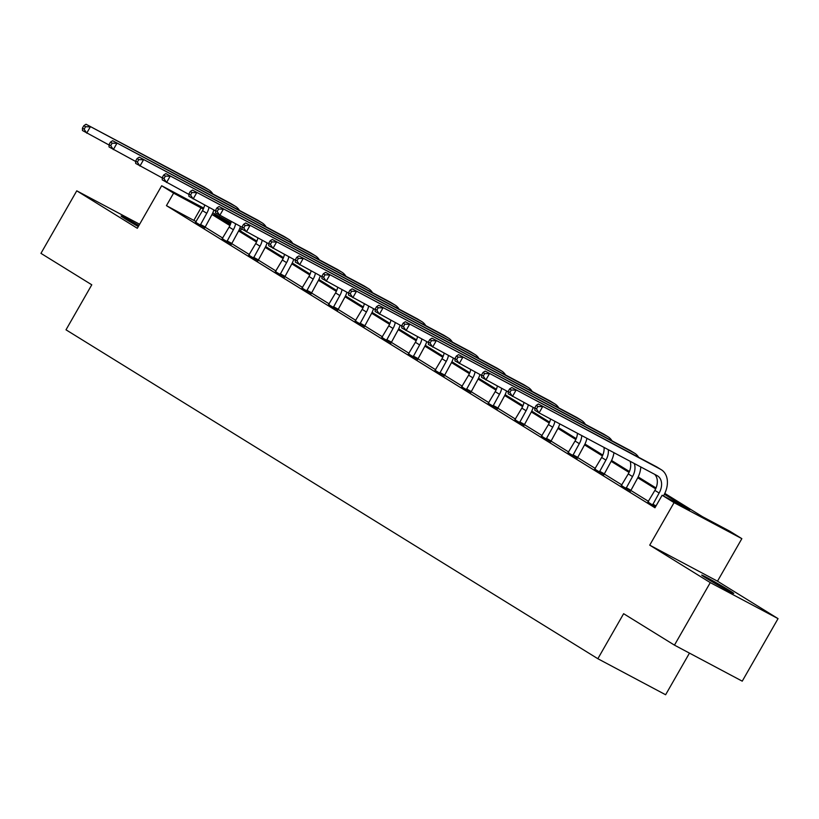 <?xml version="1.0" encoding="UTF-8"?>
<svg xmlns="http://www.w3.org/2000/svg" width="819" height="819" viewBox="0 0 819 819"><rect width="100%" height="100%" fill="white"/><g stroke="black" fill="none" stroke-linecap="round" stroke-linejoin="round"><path stroke-width="1.23" d="M729.442 590.499A18.458 0.604 29.8 0 0 711.998 580.343A18.458 0.604 29.8 0 0 701.709 575.092A18.458 0.604 29.8 0 0 705.998 578.03A18.458 0.604 29.8 0 0 723.453 588.185A18.458 0.604 29.8 0 0 733.742 593.437A18.458 0.604 29.8 0 0 729.442 590.499M138.892 225.532A18.458 0.604 29.8 0 0 121.069 216.021A18.458 0.604 29.8 0 0 125.368 218.96A18.458 0.604 29.8 0 0 138.288 226.576M664.793 493.396L702.436 516.666L729.913 531.275L741.85 538.656L674.068 502.631L662.131 495.249L689.608 509.858L664.373 494.246M717.495 581.183L649.723 545.157L710.278 582.606L674.457 645.137L742.239 681.162L778.05 618.632L717.495 581.183L741.85 538.656M689.465 653.112L665.622 694.747L597.85 658.722L66.001 329.811L91.779 284.797L40.95 253.358L76.761 190.827L137.316 228.276L161.671 185.749L203.726 208.108M212.766 212.909L230.958 222.717M239.854 228.214L241.39 229.166L239.803 228.327M240.376 230.927L241.39 229.166M710.278 582.606L778.05 618.632M139.629 224.242L76.761 190.827M196.191 221.652L166.441 205.641L654.965 507.76L662.131 495.249M648.556 501.402L630.671 490.346M621.949 484.95L604.064 473.884M595.341 468.488L577.456 457.432M568.734 452.037L550.839 440.97M542.117 435.585L524.232 424.518M515.509 419.123L497.624 408.067M488.902 402.672L471.017 391.605M462.295 386.21L444.4 375.153M435.677 369.758L417.792 358.691M409.07 353.306L391.185 342.24M382.463 336.844L364.578 325.788M355.856 320.393L337.971 309.326M329.248 303.931L311.353 292.874M302.631 287.479L284.746 276.412M276.023 271.028L258.139 259.961M249.416 254.566L231.531 243.509M222.809 238.114L204.914 227.047M195.618 222.277L204.74 227.774M222.225 238.728L231.347 244.226M248.833 255.19L257.954 260.688M275.45 271.642L284.562 277.139M302.057 288.104L311.169 293.591M328.665 304.555L337.786 310.053M355.272 321.007L364.394 326.505M381.879 337.469L391.001 342.966M408.497 353.921L417.608 359.418M435.104 370.383L444.226 375.87M461.711 386.834L470.833 392.332M488.319 403.286L497.44 408.783M514.936 419.748L524.047 425.245M541.543 436.199L550.655 441.697M568.151 452.661L577.272 458.149M594.758 469.113L603.879 474.611M621.365 485.565L630.487 491.062M647.983 502.027L655.466 506.889M649.723 545.157L674.068 502.631M166.441 205.641L173.608 193.141L161.671 185.749M674.457 645.137L623.628 613.697L597.85 658.722M230.723 223.495L213.913 214.558L230.282 224.693M239.035 230.098L256.9 241.144M265.643 246.56L283.507 257.596M292.26 263.012L310.114 274.058M318.867 279.463L336.722 290.51M345.475 295.925L363.329 306.971M372.082 312.377L389.946 323.423M398.699 328.839L416.554 339.875M425.307 345.29L443.161 356.337M451.914 361.742L469.768 372.788M478.521 378.204L496.386 389.25M505.128 394.656L522.993 405.702M531.746 411.118L549.6 422.154M558.353 427.569L576.207 438.615M584.961 444.021L602.815 455.067M611.568 460.483L629.432 471.529M638.185 476.934L656.039 487.981M203.296 209.111L173.608 193.141M655.661 488.861L637.755 477.794M629.043 472.399L611.148 461.332M602.436 455.948L584.541 444.881M575.829 439.496L557.934 428.419M549.221 423.034L531.326 411.967M522.614 406.582L504.709 395.516M495.997 390.12L478.101 379.054M469.389 373.669L451.494 362.602M442.782 357.217L424.887 346.14M416.175 340.755L398.269 329.688M389.557 324.304L371.662 313.237M362.95 307.842L345.055 296.775M336.343 291.39L318.448 280.323M309.736 274.938L291.84 263.861M283.128 258.476L265.223 247.41M256.511 242.025L238.616 230.958M229.904 225.563L212.008 214.496M193.919 220.25L201.085 207.739M200.153 225.338L206.777 213.278A14.425 10.36 121.7 0 0 208.968 207.371M195.454 222.43L202.508 210.637A14.425 10.36 121.7 0 0 204.637 205.067M213.872 209.981A21.632 15.541 -58.3 0 1 211.353 215.704L204.678 227.979M109.04 145.004L82.453 130.508L82.422 128.153L84.132 129.207L85.565 126.71L83.855 125.655L82.422 128.153M83.855 125.655L86.036 124.253L204.095 187.008A21.632 15.541 -58.3 0 1 204.73 187.367L208.988 190.008A21.632 15.541 -58.3 0 1 212.868 193.98M86.036 124.253L208.354 189.65A21.632 15.541 -58.3 0 1 208.988 190.008M85.565 126.71L90.295 126.894L86.712 133.139L84.132 129.207M200.389 224.416L204.965 226.853M226.761 241.789L233.384 229.73A14.425 10.36 121.7 0 0 235.585 223.833M222.072 238.892L229.115 227.088A14.425 10.36 121.7 0 0 231.255 221.529M240.479 226.433A21.632 15.541 -58.3 0 1 237.96 232.166L231.286 244.441M135.647 161.466L109.06 146.959L109.029 144.615L110.739 145.669L112.172 143.161L110.463 142.107L109.029 144.615M110.463 142.107L112.643 140.704L230.702 203.46A21.632 15.541 -58.3 0 1 231.337 203.829L235.596 206.46A21.632 15.541 -58.3 0 1 239.476 210.442M112.643 140.704L234.971 206.101A21.632 15.541 -58.3 0 1 235.596 206.46M112.172 143.161L116.902 143.345L113.329 149.601L110.739 145.669M226.996 240.878L231.582 243.304M253.378 258.251L259.992 246.181A14.425 10.36 121.7 0 0 262.193 240.284M248.679 255.344L255.723 243.55A14.425 10.36 121.7 0 0 257.862 237.981M267.086 242.885A21.632 15.541 -58.3 0 1 264.568 248.618L257.903 260.892M162.254 177.918L135.667 163.421L135.647 161.067L137.346 162.121L138.78 159.623L137.07 158.569L135.647 161.067M137.07 158.569L139.25 157.166L257.309 219.922A21.632 15.541 -58.3 0 1 257.944 220.28L262.213 222.922A21.632 15.541 -58.3 0 1 266.083 226.894M139.25 157.166L261.578 222.553A21.632 15.541 -58.3 0 1 262.213 222.922M138.78 159.623L143.52 159.797L139.936 166.052L137.346 162.121M253.603 257.33L258.19 259.766M279.985 274.703L286.599 262.643A14.425 10.36 121.7 0 0 288.8 256.736M275.286 271.795L282.34 260.002A14.425 10.36 121.7 0 0 284.469 254.443M293.693 259.347A21.632 15.541 -58.3 0 1 291.185 265.08L284.51 277.354M188.861 194.379L162.275 179.873L162.254 177.518L163.954 178.573L165.387 176.075L163.687 175.02L162.254 177.518M163.687 175.02L165.858 173.618L283.917 236.374A21.632 15.541 -58.3 0 1 284.551 236.742L288.82 239.373A21.632 15.541 -58.3 0 1 292.69 243.356M165.858 173.618L288.186 239.015A21.632 15.541 -58.3 0 1 288.82 239.373M165.387 176.075L170.127 176.259L166.544 182.514L163.954 178.573M280.221 273.781L284.797 276.218M306.593 291.165L313.206 279.095A14.425 10.36 121.7 0 0 315.407 273.198M301.894 288.257L308.947 276.464A14.425 10.36 121.7 0 0 311.077 270.894M320.311 275.798A21.632 15.541 -58.3 0 1 317.792 281.531L311.118 293.806M215.479 210.831L188.892 196.325L188.861 193.98L190.571 195.035L191.994 192.526L190.295 191.472L188.861 193.98M190.295 191.472L192.465 190.08L310.534 252.836A21.632 15.541 -58.3 0 1 311.159 253.194L315.428 255.835A21.632 15.541 -58.3 0 1 319.308 259.807M192.465 190.08L314.793 255.467A21.632 15.541 -58.3 0 1 315.428 255.835M191.994 192.526L196.734 192.711L193.151 198.966L190.571 195.035M306.828 290.243L311.404 292.68M333.2 307.616L339.824 295.557A14.425 10.36 121.7 0 0 342.014 289.65M328.511 304.709L335.555 292.915A14.425 10.36 121.7 0 0 337.684 287.346M346.918 292.26A21.632 15.541 -58.3 0 1 344.4 297.983L337.725 310.258M242.086 227.283L215.499 212.786L215.469 210.432L217.178 211.486L218.612 208.988L216.902 207.934L215.469 210.432M216.902 207.934L219.082 206.531L337.141 269.287A21.632 15.541 -58.3 0 1 337.776 269.646L342.035 272.287A21.632 15.541 -58.3 0 1 345.915 276.259M219.082 206.531L341.4 271.928A21.632 15.541 -58.3 0 1 342.035 272.287M218.612 208.988L223.341 209.173L219.758 215.417L217.178 211.486M333.435 306.695L338.012 309.132M359.817 324.068L366.431 312.008A14.425 10.36 121.7 0 0 368.632 306.111M355.118 321.171L362.162 309.367A14.425 10.36 121.7 0 0 364.301 303.808M373.525 308.712A21.632 15.541 -58.3 0 1 371.007 314.445L364.342 326.72M268.693 243.745L242.107 229.238L242.076 226.894L243.786 227.948L245.219 225.44L243.509 224.386L242.076 226.894M243.509 224.386L245.69 222.983L363.749 285.739A21.632 15.541 -58.3 0 1 364.383 286.107L368.642 288.738A21.632 15.541 -58.3 0 1 372.522 292.721M245.69 222.983L368.018 288.38A21.632 15.541 -58.3 0 1 368.642 288.738M245.219 225.44L249.949 225.624L246.376 231.879L243.786 227.948M360.043 323.157L364.629 325.583M386.425 340.53L393.038 328.46A14.425 10.36 121.7 0 0 395.239 322.563M381.726 337.623L388.779 325.829A14.425 10.36 121.7 0 0 390.909 320.26M400.133 325.163A21.632 15.541 -58.3 0 1 397.614 330.896L390.95 343.171M295.301 260.196L268.714 245.7L268.693 243.345L270.393 244.4L271.826 241.902L270.127 240.847L268.693 243.345M270.127 240.847L272.297 239.445L390.356 302.201A21.632 15.541 -58.3 0 1 390.991 302.559L395.26 305.2A21.632 15.541 -58.3 0 1 399.129 309.172M272.297 239.445L394.625 304.832A21.632 15.541 -58.3 0 1 395.26 305.2M271.826 241.902L276.566 242.076L272.983 248.331L270.393 244.4M386.66 339.609L391.236 342.045M413.032 356.982L419.645 344.922A14.425 10.36 121.7 0 0 421.846 339.015M408.333 354.074L415.387 342.281A14.425 10.36 121.7 0 0 417.516 336.722M426.75 341.625A21.632 15.541 -58.3 0 1 424.232 347.358L417.557 359.633M321.918 276.658L295.331 262.152L295.301 259.797L297 260.851L298.433 258.354L296.734 257.299L295.301 259.797M296.734 257.299L298.904 255.897L416.973 318.652A21.632 15.541 -58.3 0 1 417.598 319.021L421.867 321.652A21.632 15.541 -58.3 0 1 425.747 325.634M298.904 255.897L421.232 321.294A21.632 15.541 -58.3 0 1 421.867 321.652M298.433 258.354L303.173 258.538L299.59 264.793L297 260.851M413.267 356.06L417.844 358.497M439.639 373.444L446.253 361.374A14.425 10.36 121.7 0 0 448.454 355.477M434.94 370.536L441.994 358.742A14.425 10.36 121.7 0 0 444.123 353.173M453.357 358.077A21.632 15.541 -58.3 0 1 450.839 363.81L444.164 376.085M348.525 293.11L321.939 278.603L321.908 276.259L323.618 277.313L325.051 274.805L323.341 273.751L321.908 276.259M323.341 273.751L325.522 272.358L443.581 335.114A21.632 15.541 -58.3 0 1 444.215 335.473L448.474 338.114A21.632 15.541 -58.3 0 1 452.354 342.086M325.522 272.358L447.839 337.745A21.632 15.541 -58.3 0 1 448.474 338.114M325.051 274.805L329.781 274.989L326.197 281.245L323.618 277.313M439.875 372.522L444.451 374.959M466.246 389.895L472.87 377.835A14.425 10.36 121.7 0 0 475.071 371.928M461.558 386.988L468.601 375.194A14.425 10.36 121.7 0 0 470.741 369.625M479.965 374.539A21.632 15.541 -58.3 0 1 477.446 380.262L470.771 392.536M375.133 309.562L348.546 295.065L348.515 292.711L350.225 293.765L351.658 291.267L349.948 290.213L348.515 292.711M349.948 290.213L352.129 288.81L470.188 351.566A21.632 15.541 -58.3 0 1 470.823 351.924L475.081 354.566A21.632 15.541 -58.3 0 1 478.961 358.538M352.129 288.81L474.447 354.207A21.632 15.541 -58.3 0 1 475.081 354.566M351.658 291.267L356.388 291.451L352.815 297.696L350.225 293.765M466.482 388.974L471.068 391.41M492.864 406.347L499.477 394.287A14.425 10.36 121.7 0 0 501.678 388.39M488.165 403.45L495.208 391.646A14.425 10.36 121.7 0 0 497.348 386.087M506.572 390.991A21.632 15.541 -58.3 0 1 504.054 396.724L497.389 408.998M401.74 326.023L375.153 311.517L375.122 309.172L376.832 310.227L378.265 307.719L376.556 306.664L375.122 309.172M376.556 306.664L378.736 305.262L496.795 368.018A21.632 15.541 -58.3 0 1 497.43 368.386L501.699 371.017A21.632 15.541 -58.3 0 1 505.569 375M378.736 305.262L501.064 370.659A21.632 15.541 -58.3 0 1 501.699 371.017M378.265 307.719L383.005 307.903L379.422 314.158L376.832 310.227M493.089 405.436L497.676 407.862M519.471 422.809L526.085 410.739A14.425 10.36 121.7 0 0 528.286 404.842M514.772 419.901L521.826 408.108A14.425 10.36 121.7 0 0 523.955 402.538M533.179 407.442A21.632 15.541 -58.3 0 1 530.661 413.175L523.996 425.45M428.347 342.475L401.76 327.979L401.74 325.624L403.439 326.679L404.873 324.181L403.173 323.126L401.74 325.624M403.173 323.126L405.344 321.724L523.402 384.48A21.632 15.541 -58.3 0 1 524.037 384.838L528.306 387.479A21.632 15.541 -58.3 0 1 532.176 391.451M405.344 321.724L527.671 387.111A21.632 15.541 -58.3 0 1 528.306 387.479M404.873 324.181L409.613 324.355L406.029 330.61L403.439 326.679M519.707 421.887L524.283 424.324M546.078 439.26L552.692 427.201A14.425 10.36 121.7 0 0 554.893 421.294M541.379 436.353L548.433 424.559A14.425 10.36 121.7 0 0 550.563 419M559.797 423.904A21.632 15.541 -58.3 0 1 557.278 429.637L550.603 441.912M454.965 358.937L428.378 344.43L428.347 342.076L430.057 343.13L431.48 340.632L429.78 339.578L428.347 342.076M429.78 339.578L431.951 338.175L550.02 400.931A21.632 15.541 -58.3 0 1 550.644 401.3L554.913 403.931A21.632 15.541 -58.3 0 1 558.793 407.913M431.951 338.175L554.279 403.572A21.632 15.541 -58.3 0 1 554.913 403.931M431.48 340.632L436.22 340.817L432.637 347.072L430.057 343.13M546.314 438.339L550.89 440.776M572.686 455.722L579.309 443.652A14.425 10.36 121.7 0 0 581.756 435.575M567.987 452.815L575.04 441.021A14.425 10.36 121.7 0 0 577.477 433.302M586.957 438.339A21.632 15.541 -58.3 0 1 583.886 446.089L577.211 458.364M481.572 375.389L454.985 360.882L454.954 358.538L456.664 359.592L458.097 357.084L456.388 356.03L454.954 358.538M456.388 356.03L458.568 354.637L576.627 417.393A21.632 15.541 -58.3 0 1 577.262 417.751L581.521 420.393A21.632 15.541 -58.3 0 1 585.401 424.365M458.568 354.637L580.886 420.024A21.632 15.541 -58.3 0 1 581.521 420.393M458.097 357.084L462.827 357.268L459.244 363.523L456.664 359.592M572.921 454.801L577.497 457.237M599.293 472.174L605.917 460.114A14.425 10.36 121.7 0 0 608.271 449.672M594.604 469.267L601.648 457.473A14.425 10.36 121.7 0 0 604.053 447.43M613.953 452.692A21.632 15.541 -58.3 0 1 610.493 462.54L603.828 474.815M508.179 391.84L481.592 377.344L481.562 374.989L483.271 376.044L484.705 373.546L482.995 372.491L481.562 374.989M482.995 372.491L485.176 371.089L603.234 433.845A21.632 15.541 -58.3 0 1 603.869 434.203L608.128 436.844A21.632 15.541 -58.3 0 1 612.008 440.817M485.176 371.089L607.503 436.486A21.632 15.541 -58.3 0 1 608.128 436.844M484.705 373.546L489.434 373.73L485.862 379.975L483.271 376.044M599.528 471.253L604.115 473.689M625.911 488.626L632.524 476.566A14.425 10.36 121.7 0 0 634.213 463.462M621.211 485.728L628.255 473.925A14.425 10.36 121.7 0 0 630.118 461.281M640.775 466.953A21.632 15.541 -58.3 0 1 637.1 479.002L630.435 491.277M534.787 408.302L508.2 393.796L508.179 391.451L509.879 392.506L511.312 389.998L509.613 388.943L508.179 391.451M509.613 388.943L511.783 387.541L629.842 450.296A21.632 15.541 -58.3 0 1 630.476 450.665L634.745 453.296A21.632 15.541 -58.3 0 1 638.615 457.278M511.783 387.541L634.111 452.938A21.632 15.541 -58.3 0 1 634.745 453.296M511.312 389.998L516.052 390.182L512.469 396.437L509.879 392.506M626.136 487.714L630.722 490.141M652.518 505.088L659.131 493.018A14.425 10.36 121.7 0 0 657.555 475.89A14.425 10.36 121.7 0 0 657.135 475.644L539.076 412.889L534.817 410.258L534.787 407.903L536.486 408.957L537.919 406.459L536.22 405.405L534.787 407.903M647.819 502.18L654.872 490.386A14.425 10.36 121.7 0 0 654.647 474.324M536.22 405.405L538.39 404.002L660.718 469.389A21.632 15.541 -58.3 0 1 661.353 469.758A21.632 15.541 -58.3 0 1 663.718 495.454L663.431 495.945M538.39 404.002L656.449 466.758A21.632 15.541 -58.3 0 1 657.084 467.117L661.353 469.758M537.919 406.459L542.659 406.633L539.076 412.889L536.486 408.957M652.753 504.166L656.029 505.907M202.508 210.637L206.777 213.278M204.095 187.008L208.354 189.65M229.115 227.088L233.384 229.73M230.702 203.46L234.971 206.101M255.723 243.55L259.992 246.181M257.309 219.922L261.578 222.553M282.34 260.002L286.599 262.643M283.917 236.374L288.186 239.015M308.947 276.464L313.206 279.095M310.534 252.836L314.793 255.467M335.555 292.915L339.824 295.557M337.141 269.287L341.4 271.928M362.162 309.367L366.431 312.008M363.749 285.739L368.018 288.38M388.779 325.829L393.038 328.46M390.356 302.201L394.625 304.832M415.387 342.281L419.645 344.922M416.973 318.652L421.232 321.294M441.994 358.742L446.253 361.374M443.581 335.114L447.839 337.745M468.601 375.194L472.87 377.835M470.188 351.566L474.447 354.207M495.208 391.646L499.477 394.287M496.795 368.018L501.064 370.659M521.826 408.108L526.085 410.739M523.402 384.48L527.671 387.111M548.433 424.559L552.692 427.201M550.02 400.931L554.279 403.572M575.04 441.021L579.309 443.652M576.627 417.393L580.886 420.024M601.648 457.473L605.917 460.114M603.234 433.845L607.503 436.486M628.255 473.925L632.524 476.566M629.842 450.296L634.111 452.938M654.872 490.386L659.131 493.018M656.449 466.758L660.718 469.389"/></g></svg>
